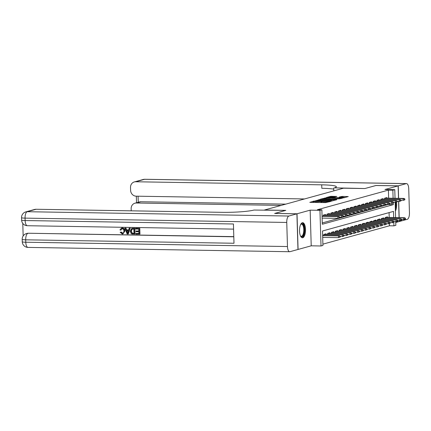 <?xml version="1.0" encoding="UTF-8"?>
<svg xmlns="http://www.w3.org/2000/svg" width="431" height="431" viewBox="0 0 431 431"><rect width="100%" height="100%" fill="white"/><g stroke="black" fill="none" stroke-linecap="round" stroke-linejoin="round"><path stroke-width="0.65" d="M314.172 201.072L309.792 202.36L325.518 202.618L330.771 201.422L329.031 201.546A3.044 0.323 -1.7 0 1 325.028 201.832L323.719 201.81A3.044 0.323 -1.7 0 1 321.882 201.568A3.044 0.323 -1.7 0 1 322.129 201.433L320.906 201.412A3.044 0.323 -1.7 0 1 316.904 201.703L315.594 201.681A3.044 0.323 -1.7 0 1 313.752 201.439A3.044 0.323 -1.7 0 1 314.005 201.299L314.576 201.126L314.172 201.072M313.773 202.047L312.238 202.398M321.898 202.182L320.933 202.376L320.906 201.412M302.314 222.719A7.564 3.001 90.9 0 0 299.54 230.628A7.564 3.001 90.9 0 0 302.417 237.799A7.564 3.001 90.9 0 0 302.761 237.756A7.564 3.001 90.9 0 0 305.541 229.847A7.564 3.001 90.9 0 0 302.664 222.676A7.564 3.001 90.9 0 0 302.314 222.719M336.864 196.434L330.706 196.331L326.262 197.56L326.757 197.678L343.739 197.845L348.259 196.574L342.354 196.412L339.122 197.069L342.343 197.188A2.548 0.269 -1.7 0 1 343.879 197.393A2.548 0.269 -1.7 0 1 340.328 197.743L329.974 197.576A2.548 0.269 -1.7 0 1 328.438 197.371A2.548 0.269 -1.7 0 1 331.989 197.015L334.962 196.956L336.864 196.434M388.649 198.185L388.406 190.119L392.856 190.195L394.774 189.662L395.033 198.292M274.768 213.453L285.801 210.371L264.44 210.021L343.48 188.196L364.841 188.552L375.875 185.508L398.125 185.874L384.985 189.5L394.774 189.662M274.768 213.42L297.024 213.787L298.08 249.447L311.22 245.815L321.014 245.977L319.953 210.317L321.871 209.789L322.302 224.244L393.287 204.65L393.239 203.055M311.22 245.815L310.164 210.156L297.024 213.787M310.164 210.156L319.953 210.317M388.406 190.119L317.421 209.714L321.871 209.789M320.244 199.472L315.045 200.911L330.771 201.169L336.546 199.812L320.244 199.472L320.265 200.259M320.405 199.176L326.1 197.856L342.403 198.195L339.17 198.853L331.541 198.836L330.205 199.224L336.891 199.558L320.411 199.257M395.75 222.482L399.187 221.534L399.16 220.683M399.068 217.623L398.589 201.406M398.497 198.346L398.125 185.874M325.513 215.107L325.497 214.53L323.196 215.166L323.223 216.19M329.349 214.045L329.332 213.474L327.032 214.11L327.059 215.128M333.185 212.984L333.168 212.413L330.868 213.049L330.9 214.072M337.026 211.928L337.01 211.352L334.704 211.987L334.736 213.011M340.862 210.867L340.846 210.296L338.54 210.931L338.572 211.955M344.698 209.811L344.681 209.234L342.381 209.87L342.408 210.894M348.534 208.749L348.517 208.178L346.217 208.814L346.244 209.832M352.369 207.688L352.353 207.117L350.053 207.753L350.085 208.776M356.211 206.632L356.195 206.056L353.889 206.691L353.921 207.715M360.047 205.571L360.03 205L357.725 205.635L357.757 206.654M363.883 204.51L363.866 203.938L361.566 204.574L361.593 205.598M367.718 203.454L367.702 202.877L365.402 203.513L365.429 204.536M371.554 202.392L371.538 201.821L369.238 202.457L369.27 203.48M375.396 201.336L375.379 200.76L373.074 201.396L373.106 202.419M379.232 200.275L379.215 199.704L376.909 200.34L376.942 201.358M383.067 199.214L383.051 198.643L380.751 199.278L380.778 200.302M322.264 222.956L388.827 204.305M384.614 199.241L384.587 198.217L386.887 197.581L386.903 198.158M322.894 244.156L389.468 225.779L389.398 223.581M389.22 217.461L389.074 212.612M323.794 235.466L323.767 234.442L326.068 233.807L326.084 234.383M327.635 234.405L327.603 233.386L329.904 232.751L329.92 233.322M331.471 233.349L331.439 232.325L333.739 231.689L333.761 232.261M335.307 232.287L335.275 231.264L337.581 230.628L337.597 231.205M339.143 231.226L339.116 230.208L341.417 229.572L341.433 230.143M342.979 230.17L342.952 229.147L345.253 228.511L345.269 229.082M346.82 229.109L346.788 228.085L349.088 227.449L349.105 228.026M350.656 228.053L350.624 227.029L352.93 226.394L352.946 226.965M354.492 226.992L354.46 225.968L356.766 225.332L356.782 225.909M358.328 225.93L358.301 224.912L360.602 224.276L360.618 224.847M362.164 224.874L362.137 223.851L364.437 223.215L364.454 223.786M366.005 223.813L365.973 222.789L368.273 222.154L368.289 222.73M369.841 222.752L369.809 221.733L372.115 221.098L372.131 221.669M373.677 221.696L373.645 220.672L375.951 220.036L375.967 220.613M377.513 220.634L377.486 219.611L379.786 218.975L379.803 219.551M381.349 219.578L381.322 218.555L383.622 217.919L383.638 218.49M385.19 218.517L385.158 217.493L387.458 216.858L387.474 217.434M395.728 221.749L395.836 225.321L393.918 225.855L393.81 222.331M389.468 225.779L393.918 225.855M393.67 217.536L393.487 211.395L322.501 230.994L322.932 245.449L321.014 245.977M395.157 202.473L395.604 217.569M393.099 198.26L392.856 190.195M388.837 204.574L393.287 204.65M395.41 211.077A7.564 3.001 90.9 0 0 396.482 202.193M313.752 201.439L313.784 202.398A3.044 0.323 -1.7 0 0 313.795 202.425M320.034 202.527A3.044 0.323 -1.7 0 0 320.933 202.376M321.882 201.568L321.909 202.532A3.044 0.323 -1.7 0 0 321.919 202.559M333.551 200.657L331.999 200.63M316.187 200.695L331.762 200.792A3.044 0.323 -1.7 0 0 332.01 200.657A3.044 0.323 -1.7 0 0 330.168 200.415L320.734 200.259A3.044 0.323 -1.7 0 0 316.731 200.544L316.187 200.695M330.399 198.89L331.283 198.906M326.175 198.637A2.548 0.269 -1.7 0 0 322.625 198.987A2.548 0.269 -1.7 0 0 324.16 199.192L329.058 199.165L330.399 198.772L326.175 198.637M345.263 197.425L343.879 197.403L343.89 197.802M340.194 237.131L340.161 236.166L339.779 236.274L339.811 237.233L340.194 237.131L338.507 237.643L338.459 235.908L339.149 235.719L322.636 235.445M339.779 236.274L338.459 235.908L322.641 235.649M339.811 237.233L338.507 237.643L322.69 237.384M339.149 235.719L340.161 236.166M339.623 217.854L339.59 216.89L339.208 216.998L339.235 217.962L339.623 217.854L337.936 218.366L337.888 216.631L322.07 216.373M339.235 217.962L337.936 218.366L322.119 218.108M339.208 216.998L337.888 216.631L338.577 216.443L322.065 216.168M339.59 216.89L338.577 216.443M300.693 224.443A6.546 2.597 -89.1 0 1 300.806 224.303A6.546 2.597 -89.1 0 1 304.103 226.878A6.546 2.597 -89.1 0 1 303.289 235.504A6.546 2.597 -89.1 0 1 300.606 236.113A6.546 2.597 -89.1 0 1 300.504 235.972M300.477 235.908A6.061 2.403 90.9 0 0 301.28 236.28A6.061 2.403 90.9 0 0 302.734 235.105A6.061 2.403 90.9 0 0 303.693 228.349A6.061 2.403 90.9 0 0 301.484 224.158A6.061 2.403 90.9 0 0 300.666 224.503M301.98 237.713A7.516 2.979 90.9 0 0 303.505 236.285A7.516 2.979 90.9 0 0 304.728 228.247A7.516 2.979 90.9 0 0 302.228 222.752M395.362 209.299A7.516 2.979 90.9 0 0 395.777 202.398M395.372 202.478A6.546 2.597 -89.1 0 1 395.308 207.623M121.898 228.742L121.014 230.062L119.953 229.944L121.418 228.134L122.382 227.972C124.026 228.155 124.882 229.173 124.947 231.021L122.954 233.904L122.264 233.99L120.157 232.271L121.213 232.023L122.916 233.214M121.418 228.134L122.382 227.972M129.138 228.247L130.248 228.177L128.298 233.925L127.14 233.995L124.85 228.177L125.647 228.188L126.31 229.982L128.583 230.019L129.138 228.247L129.941 228.263L127.991 234.006M124.85 228.177L125.954 228.107L126.617 229.895L128.61 229.928M135.862 233.473L138.879 233.521L138.825 231.743L136.018 231.695L135.997 231.027L138.804 231.075L138.744 229.071L135.598 229.023L135.884 228.268L139.784 228.333L139.956 234.114L135.884 234.141L135.862 233.473L138.874 233.43M135.997 231.027L138.804 230.984M22.784 223.398L23.155 235.972M25.817 211.885A5.819 5.819 0 0 0 21.55 217.666A5.819 0.62 178.3 0 0 25.063 218.129A5.819 2.306 -89.1 0 1 27.196 211.713A5.819 5.307 -105.4 0 0 25.817 211.885L34.701 209.434A5.819 5.307 74.6 0 1 36.075 209.261L27.196 211.713L288.889 216.033A5.819 2.306 90.9 0 0 286.755 222.45L25.063 218.129L25.133 220.543L233.424 223.98L233.995 243.251L25.709 239.814A5.819 2.306 -89.1 0 1 27.837 233.397A5.819 5.307 -105.4 0 0 26.463 233.57L27.034 233.413A5.819 5.307 74.6 0 1 28.414 233.241L233.801 236.797M233.796 236.63L28.414 233.241M131.746 228.403L134.855 228.252L135.027 234.033L131.945 233.99L131.159 233.564L130.254 231.188L131.746 228.403L134.547 228.338L134.72 234.119M288.889 216.033L296.905 213.819L274.655 213.447L285.764 210.382L253.956 210.048A24.244 2.575 178.3 0 1 222.11 212.332L36.075 209.261M286.755 222.45L287.472 246.543A5.819 2.306 90.9 0 0 289.68 251.726A5.819 2.306 90.9 0 0 289.944 251.693L297.966 249.479L296.905 213.819M135.576 228.355L139.784 228.333M139.477 228.419L139.649 234.2M133.815 228.99L131.466 229.362L131.008 231.21L131.978 233.29L133.949 233.44L133.815 228.99M132.635 228.306L132.942 228.22M134.547 228.338L134.855 228.252M132.166 229.006L131.315 231.129L132.285 233.203L133.944 233.349M131.466 229.362L131.773 229.276M131.008 231.21L131.315 231.129M131.978 233.29L132.285 233.203M132.867 233.424L133.174 233.338M127.878 232.271L128.379 230.682L126.552 230.65L127.544 233.333L127.878 232.271M129.941 228.263L130.248 228.177M126.31 229.982L126.617 229.895M125.647 228.188L125.954 228.107M126.897 230.655L127.851 233.252M120.157 232.271L120.906 232.11L122.28 233.322C123.433 233.171 123.966 232.428 123.886 231.097C123.912 229.745 123.336 228.953 122.167 228.726L121.747 228.775M122.167 228.726L120.712 230.149M120.906 232.11L121.213 232.023M122.075 228.058C123.719 228.241 124.575 229.254 124.64 231.108L124.947 231.021M124.64 231.108L122.954 233.904M375.988 185.508L364.879 188.541L334.381 187.846A24.244 2.575 -1.7 0 0 336.358 186.758A24.244 2.575 -1.7 0 0 321.72 184.829L135.684 181.763A5.819 5.307 -105.4 0 0 134.31 181.936A5.819 5.307 -105.4 0 0 130.518 187.458L130.598 190.297A5.819 5.307 -105.4 0 0 136.115 196.17L304.539 198.95M333.809 190.868L333.729 188.029M399.278 220.688L399.3 221.502L407.322 219.287A5.819 2.306 90.9 0 0 409.45 212.871L408.733 188.773A5.819 2.306 90.9 0 0 406.53 183.595A5.819 2.306 90.9 0 0 406.261 183.628L398.244 185.842L375.988 185.475M399.187 217.628L398.702 201.412M398.61 198.352L398.244 185.842M281.163 205.404L136.315 203.012A5.819 5.307 -105.4 0 0 134.941 203.19A5.819 5.307 -105.4 0 0 131.148 208.706L131.207 210.829M134.941 203.19L139.542 201.918A5.819 5.307 74.6 0 1 140.921 201.74L136.315 203.012M285.764 204.132L140.921 201.74M333.761 189.134A24.244 2.575 -1.7 0 0 321.822 188.299L321.72 184.829M344.03 236.069L344.003 235.105L343.615 235.213L343.647 236.177L344.03 236.069L342.349 236.587L342.295 234.852L342.984 234.658L324.112 234.351M343.615 235.213L342.295 234.852L323.767 234.545M343.647 236.177L340.178 236.549M342.984 234.658L344.003 235.105M347.865 235.014L347.839 234.049L347.456 234.152L347.483 235.116L347.865 235.014L346.185 235.525L346.131 233.791L346.82 233.602L327.948 233.29M347.456 234.152L346.131 233.791L327.608 233.483M347.483 235.116L344.013 235.488M346.82 233.602L347.839 234.049M351.701 233.952L351.674 232.988L351.292 233.096L351.319 234.06L351.701 233.952L350.02 234.464L349.967 232.729L350.662 232.541L331.784 232.228M351.292 233.096L349.967 232.729L331.444 232.428M351.319 234.06L347.849 234.432M350.662 232.541L351.674 232.988M355.543 232.891L355.51 231.926L355.128 232.034L355.155 232.999L355.543 232.891L353.856 233.408L353.808 231.673L354.497 231.479L335.62 231.172M355.128 232.034L353.808 231.673L335.28 231.366M355.155 232.999L351.685 233.37M354.497 231.479L355.51 231.926M343.459 216.793L343.426 215.829L343.044 215.936L343.076 216.901L343.459 216.793L341.772 217.31L341.724 215.575L323.196 215.268M343.076 216.901L339.601 217.272M343.044 215.936L341.724 215.575L342.413 215.381L323.536 215.074M343.426 215.829L342.413 215.381M347.294 215.737L347.267 214.773L346.88 214.875L346.912 215.839L347.294 215.737L345.614 216.249L345.56 214.514L327.032 214.207M346.912 215.839L343.442 216.217M346.88 214.875L345.56 214.514L346.249 214.326L327.377 214.013M347.267 214.773L346.249 214.326M351.13 214.676L351.103 213.711L350.721 213.819L350.748 214.783L351.13 214.676L349.449 215.193L349.396 213.458L330.873 213.151M350.748 214.783L347.278 215.155M350.721 213.819L349.396 213.458L350.085 213.264L331.213 212.952M351.103 213.711L350.085 213.264M354.966 213.614L354.939 212.655L354.557 212.758L354.584 213.722L354.966 213.614L353.285 214.132L353.231 212.397L334.709 212.09M354.584 213.722L351.114 214.094M354.557 212.758L353.231 212.397L353.926 212.208L335.049 211.896M354.939 212.655L353.926 212.208M359.379 231.835L359.346 230.871L358.964 230.973L358.996 231.937L359.379 231.835L357.692 232.347L357.644 230.612L358.333 230.423L339.456 230.111M358.964 230.973L357.644 230.612L339.116 230.305M358.996 231.937L355.521 232.314M358.333 230.423L359.346 230.871M358.807 212.558L358.775 211.594L358.393 211.702L358.42 212.661L358.807 212.558L357.121 213.07L357.073 211.335L338.545 211.034M358.42 212.661L354.95 213.038M358.393 211.702L357.073 211.335L357.762 211.147L338.885 210.834M358.775 211.594L357.762 211.147M363.214 230.774L363.188 229.809L362.8 229.917L362.832 230.881L363.214 230.774L361.534 231.291L361.48 229.556L362.169 229.362L343.297 229.05M362.8 229.917L361.48 229.556L342.952 229.249M362.832 230.881L359.362 231.253M362.169 229.362L363.188 229.809M362.643 211.497L362.611 210.533L362.229 210.64L362.261 211.605L362.643 211.497L360.957 212.014L360.909 210.28L342.381 209.972M362.261 211.605L358.786 211.977M362.229 210.64L360.909 210.28L361.598 210.086L342.72 209.778M362.611 210.533L361.598 210.086M367.05 229.712L367.023 228.753L366.641 228.856L366.668 229.82L367.05 229.712L365.369 230.229L365.316 228.495L366.005 228.306L347.133 227.994M366.641 228.856L365.316 228.495L346.793 228.188M366.668 229.82L363.198 230.192M366.005 228.306L367.023 228.753M366.479 210.441L366.452 209.477L366.064 209.579L366.097 210.543L366.479 210.441L364.798 210.953L364.745 209.218L346.217 208.911M366.097 210.543L362.627 210.915M366.064 209.579L364.745 209.218L365.434 209.03L346.562 208.717M366.452 209.477L365.434 209.03M370.886 228.656L370.859 227.692L370.477 227.8L370.504 228.764L370.886 228.656L369.205 229.168L369.151 227.433L369.846 227.245L350.969 226.932M370.477 227.8L369.151 227.433L350.629 227.132M370.504 228.764L367.034 229.136M369.846 227.245L370.859 227.692M370.315 209.38L370.288 208.415L369.906 208.523L369.933 209.488L370.315 209.38L368.634 209.892L368.58 208.157L350.058 207.855M369.933 209.488L366.463 209.859M369.906 208.523L368.58 208.157L369.27 207.968L350.398 207.656M370.288 208.415L369.27 207.968M374.728 227.595L374.695 226.631L374.313 226.738L374.34 227.703L374.728 227.595L373.041 228.112L372.993 226.377L373.682 226.183L354.805 225.876M374.313 226.738L372.993 226.377L354.465 226.07M374.34 227.703L370.87 228.074M373.682 226.183L374.695 226.631M374.151 208.318L374.124 207.354L373.742 207.462L373.769 208.426L374.151 208.318L372.47 208.836L372.416 207.101L353.894 206.794M373.769 208.426L370.299 208.798M373.742 207.462L372.416 207.101L373.111 206.907L354.234 206.6M374.124 207.354L373.111 206.907M378.563 226.539L378.531 225.575L378.149 225.677L378.181 226.641L378.563 226.539L376.877 227.051L376.829 225.316L377.518 225.127L358.64 224.815M378.149 225.677L376.829 225.316L358.301 225.009M378.181 226.641L374.706 227.018M377.518 225.127L378.531 225.575M377.992 207.263L377.96 206.298L377.578 206.401L377.604 207.365L377.992 207.263L376.306 207.774L376.258 206.04L357.73 205.732M377.604 207.365L374.135 207.742M377.578 206.401L376.258 206.04L376.947 205.851L358.069 205.539M377.96 206.298L376.947 205.851M382.399 225.478L382.372 224.513L381.985 224.621L382.017 225.585L382.399 225.478L380.718 225.995L380.665 224.26L381.354 224.066L362.482 223.754M381.985 224.621L380.665 224.26L362.137 223.953M382.017 225.585L378.547 225.957M381.354 224.066L382.372 224.513M381.828 206.201L381.796 205.237L381.413 205.345L381.446 206.309L381.828 206.201L380.142 206.718L380.094 204.984L361.566 204.677M381.446 206.309L377.971 206.681M381.413 205.345L380.094 204.984L380.783 204.79L361.905 204.477M381.796 205.237L380.783 204.79M386.235 224.416L386.208 223.452L385.826 223.56L385.853 224.524L386.235 224.416L384.554 224.934L384.5 223.199L385.19 223.01L366.318 222.698M385.826 223.56L384.5 223.199L365.978 222.892M385.853 224.524L382.383 224.896M385.19 223.01L386.208 223.452M385.664 205.14L385.637 204.181L385.249 204.283L385.282 205.248L385.664 205.14L383.983 205.657L383.929 203.922L365.402 203.615M385.282 205.248L381.812 205.619M385.249 204.283L383.929 203.922L384.619 203.734L365.747 203.421M385.637 204.181L384.619 203.734M390.071 223.36L390.044 222.396L389.662 222.504L389.689 223.463L390.071 223.36L388.39 223.872L388.336 222.137L389.031 221.949L370.154 221.636M389.662 222.504L388.336 222.137L369.814 221.836M389.689 223.463L386.219 223.84M389.031 221.949L390.044 222.396M389.5 204.084L389.473 203.12L389.091 203.227L389.118 204.192L389.5 204.084L387.819 204.596L387.765 202.861L369.243 202.559M389.118 204.192L385.648 204.563M389.091 203.227L387.765 202.861L388.455 202.672L369.582 202.36M389.473 203.12L388.455 202.672M393.912 222.299L393.88 221.335L393.498 221.442L393.525 222.407L393.912 222.299L392.226 222.816L392.178 221.081L392.867 220.887L373.989 220.575M393.498 221.442L392.178 221.081L373.65 220.774M393.525 222.407L390.055 222.779M392.867 220.887L393.88 221.335M393.336 203.023L393.309 202.058L392.927 202.166L392.953 203.13L393.336 203.023L391.655 203.54L391.601 201.805L373.079 201.498M392.953 203.13L389.484 203.502M392.927 202.166L391.601 201.805L392.296 201.611L373.418 201.304M393.309 202.058L392.296 201.611M397.748 221.243L397.716 220.279L397.334 220.381L397.366 221.345L397.748 221.243L396.062 221.755L396.014 220.02L396.703 219.832L377.825 219.519M397.334 220.381L396.014 220.02L377.486 219.713M397.366 221.345L393.891 221.717M396.703 219.832L397.716 220.279M397.177 201.967L397.145 201.002L396.762 201.105L396.789 202.069L397.177 201.967L395.491 202.478L395.442 200.744L376.915 200.437M396.789 202.069L393.32 202.441M396.762 201.105L395.442 200.744L396.132 200.555L377.254 200.243M397.145 201.002L396.132 200.555M401.584 220.182L401.557 219.217L401.169 219.325L401.202 220.289L401.584 220.182L399.903 220.694L399.849 218.959L400.539 218.77L381.667 218.458M401.169 219.325L399.849 218.959L381.322 218.657M401.202 220.289L397.732 220.661M400.539 218.77L401.557 219.217M401.013 200.905L400.981 199.941L400.598 200.049L400.631 201.013L401.013 200.905L399.327 201.422L399.278 199.688L380.751 199.381M400.631 201.013L397.156 201.385M400.598 200.049L399.278 199.688L399.968 199.494L381.09 199.181M400.981 199.941L399.968 199.494M405.42 219.12L405.393 218.156L405.011 218.264L405.038 219.228L405.42 219.12L403.739 219.638L403.685 217.903L404.375 217.709L385.503 217.402M405.011 218.264L403.685 217.903L385.163 217.596M405.038 219.228L401.568 219.6M404.375 217.709L405.393 218.156M404.849 199.844L404.822 198.88L404.434 198.987L404.467 199.952L404.849 199.844L403.168 200.361L403.114 198.626L384.587 198.319M404.467 199.952L400.997 200.323M404.434 198.987L403.114 198.626L403.804 198.438L384.931 198.125M404.822 198.88L403.804 198.438M313.326 202.101L313.299 201.137M329.559 201.762L329.548 201.406M321.451 202.236L321.424 201.272M315.616 202.457L315.594 201.681M316.925 202.478L316.904 201.703M323.74 202.592L323.719 201.81M325.055 202.613L325.028 201.832M329.042 201.902L329.031 201.546M319.015 200.286L318.994 199.564M331.773 201.121L331.762 200.792M324.872 198.653L324.85 197.948M326.122 198.637L326.1 197.856M330.329 199.17L330.318 198.815M341.126 197.166L341.104 196.504M342.376 197.188L342.354 196.412M330.728 197.037L330.706 196.331M331.978 197.015L331.956 196.24M26.463 233.57A5.819 5.819 0 0 0 22.191 239.35A5.819 0.62 178.3 0 0 25.709 239.814L25.779 242.227L287.472 246.543M27.983 247.405A5.819 2.306 -89.1 0 1 25.779 242.227A5.819 0.62 -1.7 0 1 22.267 241.764A5.819 5.819 0 0 0 27.983 247.405L289.68 251.726M27.342 225.72A5.819 2.306 -89.1 0 1 25.133 220.543A5.819 0.62 -1.7 0 1 21.62 220.079A5.819 5.819 0 0 0 27.342 225.72L233.575 229.125M127.118 232.18L127.425 232.093M406.261 183.628L144.568 179.307L135.684 181.763M138.087 196.202L138.265 202.268M144.568 179.307A5.819 2.306 -89.1 0 1 144.838 179.274A5.819 5.819 0 0 0 143.189 179.485A5.819 5.307 74.6 0 1 144.568 179.307M332.021 201.078L332.01 200.657M322.63 199.321L322.625 198.987M330.41 199.149L330.399 198.772M328.444 197.705L328.438 197.371M22.191 239.35L22.267 241.764M21.55 217.666L21.62 220.079M406.53 183.595L144.838 179.274M143.189 179.485L134.31 181.936M136.336 196.175L136.53 202.748"/></g></svg>
